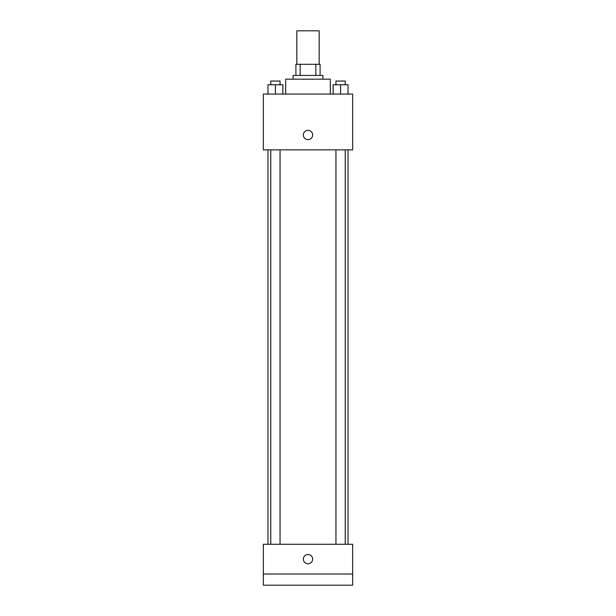 <?xml version="1.0" encoding="UTF-8"?>
<svg xmlns="http://www.w3.org/2000/svg" width="616" height="616" viewBox="0 0 616 616"><rect width="100%" height="100%" fill="white"/><g stroke="black" fill="none" stroke-linecap="round" stroke-linejoin="round"><path stroke-width="0.92" d="M319.165 64.287L319.165 30.8L296.835 30.8L296.835 64.287M300.169 75.452L300.169 64.287L295.911 64.287L295.911 75.452L295.911 64.287M300.169 64.287L320.089 64.287L320.089 75.452M315.831 75.452L315.831 64.287M293.116 79.171L293.116 75.452L322.884 75.452L322.884 79.171M330.322 94.056L330.322 79.171L285.678 79.171L285.678 94.056M263.348 94.056L352.652 94.056L352.652 149.865L263.348 149.865L263.348 94.056M308 139.632A4.651 4.651 0 0 1 303.973 132.656A4.651 4.651 0 0 1 312.027 132.656A4.651 4.651 0 0 1 308 139.632M263.348 544.274L352.652 544.274L352.652 585.2L263.348 585.2L263.348 544.274M308 563.802A4.651 4.651 0 0 1 303.973 556.826A4.651 4.651 0 0 1 312.027 556.826A4.651 4.651 0 0 1 308 563.802M263.348 574.035L352.652 574.035M333.156 94.056L333.156 84.754L348.032 84.754L348.032 94.056L348.032 84.754M340.594 94.056L340.594 84.754M345.245 84.754L345.245 81.027L335.943 81.027L335.943 84.754M267.968 94.056L267.968 84.754L282.844 84.754L282.844 94.056L282.844 84.754M275.406 94.056L275.406 84.754M280.057 84.754L280.057 81.027L270.755 81.027L270.755 84.754M348.032 544.274L348.032 149.865M267.968 544.274L267.968 149.865M335.943 149.865L335.943 544.274M345.245 149.865L345.245 544.274M280.057 544.274L280.057 149.865M270.755 544.274L270.755 149.865"/></g></svg>
